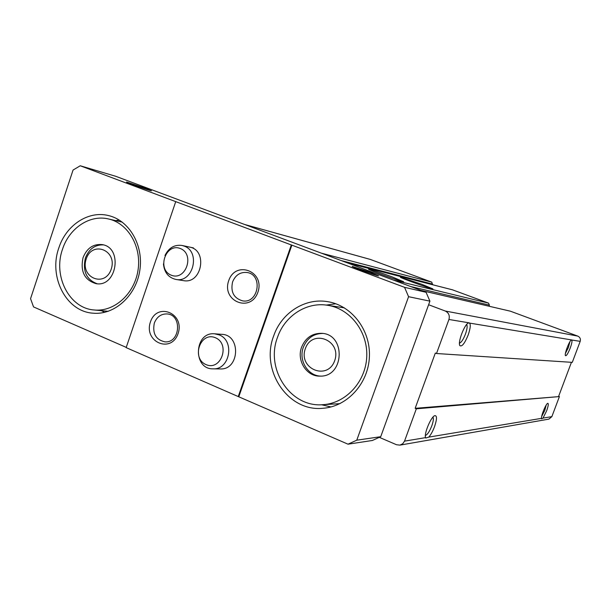 <?xml version="1.0" encoding="UTF-8"?>
<svg xmlns="http://www.w3.org/2000/svg" width="611" height="611" viewBox="0 0 611 611"><rect width="100%" height="100%" fill="white"/><g stroke="black" fill="none" stroke-linecap="round" stroke-linejoin="round"><path stroke-width="0.92" d="M379.294 437.339L396.524 444.739L399.922 445.129L548.884 419.123L551.863 416.633L543.003 418.107L541.606 418.81L541.499 418.352L428.777 437.109L425.752 438.026L425.569 437.636L404.528 441.142L416.328 408.812L415.159 408.324L435.33 353.051L436.506 353.517L448.932 319.477C449.948 315.574 448.718 312.756 445.251 311.022L428.609 304.736M399.922 445.129L402.725 443.777L404.528 441.142M543.003 418.107L546.601 410.913C548.365 405.933 548.739 403.397 547.739 403.313C546.005 403.657 541.056 415.579 541.499 418.352M551.863 416.633L559.409 396.57L416.328 408.812M428.777 437.109C430.892 434.696 432.825 431.175 434.574 426.547C437.041 419.154 437.109 415.526 434.795 415.656C431.076 416.587 423.843 433.818 425.569 437.636M559.409 396.57L415.159 408.324M558.653 396.272L571.438 362.3M420.964 290.385L510.361 311.182L577.792 336.111C580.03 337.203 580.832 338.952 580.19 341.358L572.286 362.361L436.506 353.517M580.19 341.358L571.445 339.96C569.521 340.327 564.205 354.204 565.435 355.648C566.405 356.106 567.993 353.586 570.208 348.087C571.919 343.29 572.4 340.571 571.659 339.93L468.545 322.929C464.643 323.838 457.471 342.611 459.869 345.627C461.947 346.972 464.719 343.405 468.194 334.943C470.569 327.924 470.898 323.891 469.179 322.852L448.932 319.477M489.029 306.21L489.419 305.141L488.525 303.117L452.53 289.843M421.865 284.329L432.871 288.888C432.489 289.545 398.196 277.157 400.442 277.18L421.865 284.329M392.216 276.928L403.634 281.74C403.054 282.45 365.966 269.077 368.601 269.1C371.557 269.634 379.431 272.246 392.216 276.928M432.451 284.695L431.794 282.145L370.19 259.385L244.644 224.481M459.464 343.138C461.328 342.504 463.329 339.479 465.46 334.049C467.163 329.13 467.56 325.938 466.659 324.479M425.386 435.475C427.395 434.749 429.541 431.511 431.824 425.775C433.367 421.338 433.749 418.459 432.955 417.13M565.473 353.265L568.421 347.491L569.887 341.77M541.682 416.442L544.806 410.371L546.181 405.085M62.505 249.273C69.142 228.262 89.687 214.408 108.376 218.937C127.997 223.145 141.79 246.63 138.017 270.23C134.496 293.876 114.318 311.984 94.384 309.998C69.394 308.524 52.798 276.21 62.505 249.273M83.043 257.682C86.907 248.119 93.277 243.766 102.152 244.606C123.086 247.44 116.938 287.391 96.148 283.68C84.524 280.205 80.148 271.536 83.043 257.682M277.516 337.31C284.673 316.086 306.195 301.887 327.137 305.202C349.752 308.295 367.86 331.338 366.753 356.473C365.897 381.615 345.986 403.306 323.135 404.665C290.676 407.942 265.082 369.166 277.516 337.31M301.597 347.17C305.508 337.784 312.229 333.171 321.745 333.331C346.086 334.202 344.383 377.086 320.019 376.116C306.615 376.674 296.411 360.475 301.597 347.17M145.976 188.425L151.475 190.815C149.787 190.815 124.476 181.864 126.653 182.032L145.976 188.425M370.304 272.338L378.576 275.905C377.254 276.149 350.493 266.488 352.28 266.411L370.304 272.338M291.317 244.95L404.551 287.33L408.576 296.694L356.771 440.187L348.018 444.182L238.244 396.562L291.317 244.95L175.731 201.63L126.156 347.628L238.244 396.562M348.018 444.182L372.389 440.478L380.722 436.697L429.915 301.147L426.073 292.295L404.551 287.33M426.073 292.295L115.647 176.266L80.247 165.772L175.731 201.63M80.247 165.772L73.06 170.041L30.55 298.68L33.544 306.921L126.24 347.384M429.915 301.147L408.576 296.694M380.722 436.697L356.771 440.187M150.436 321.936C157.065 301.75 185.118 313.321 178.061 333.629C171.156 353.937 143.394 341.9 150.436 321.936M189.463 247.058C208.023 250.021 201.951 284.336 183.537 280.648L183.361 280.617M221.793 334.339C241.108 334.721 239.665 369.968 220.357 368.937L213.14 368.845C192.518 369.456 194.115 331.651 214.598 333.805L219.066 334.859C235.059 340.533 229.919 369.899 213.14 368.845M228.705 280.678C235.625 259.896 265.258 271.33 257.888 292.241C250.663 313.16 221.342 301.231 228.705 280.678M58.801 248.028C65.927 225.421 88.068 210.52 108.17 215.492C129.127 220.09 143.837 245.232 139.804 270.505C136.032 295.823 114.478 315.215 93.162 313.191C66.263 311.732 48.361 276.982 58.801 248.028M273.644 336.019C281.343 313.122 304.645 297.84 327.236 301.597C351.333 305.08 370.579 329.711 369.403 356.564C368.479 383.425 347.323 406.636 322.944 408.278C287.957 412.066 260.255 370.319 273.644 336.019M291.89 245.103L238.87 396.539M232.585 281.9C235.502 274.981 240.352 271.849 247.142 272.514C263.173 274.706 258.629 303.72 242.704 300.887C233.807 298.29 230.431 291.959 232.585 281.9M154.331 323.066C156.836 316.849 161.067 313.81 167.024 313.939C182.429 314.665 180.283 343.321 164.924 341.839C155.82 339.747 152.284 333.484 154.331 323.066M326.213 305.08L335.821 303.774M330.956 406.949L321.501 404.749M344.421 307.875L327.863 305.317M338.387 403.756L339.922 403.65M320.714 376.101C307.745 375.91 298.336 360.146 303.339 347.277C307.081 338.204 313.542 333.591 322.738 333.438M305.324 348.698C312.221 328.458 342.03 340.365 334.675 360.719C327.481 381.081 297.985 368.708 305.324 348.698M115.662 220.617L119.29 220.082M104.702 312.328L101.434 310.671M97.225 283.779C86.434 279.708 82.477 271.147 85.364 258.071C88.946 249.028 94.942 244.637 103.366 244.889M86.22 258.98C92.276 240.169 117.64 250.304 111.202 269.214C104.909 288.132 79.789 277.6 86.22 258.98M180.306 248.517C195.123 254.161 185.828 281.259 171.21 275.179C156.584 269.443 165.68 242.674 180.306 248.517M164.97 255.52C168.743 247.837 174.41 244.476 181.971 245.446L184.102 246.08C200.897 251.64 193.229 283.023 175.983 279.456C168.483 277.707 164.306 272.521 163.45 263.899M215.362 337.723C230.614 343.947 221.09 371.282 206.044 364.607C191.006 358.298 200.316 331.299 215.362 337.723M577.792 336.111L445.251 311.022M510.361 311.182L421.078 290.431M489.419 305.141L410.561 286.498M488.525 303.117L393.232 280.021M452.82 289.912L347.957 263.097M432.657 284.123L341.205 260.576M431.794 282.145L321.462 253.191M370.465 259.476L244.805 224.543M452.667 289.866L347.873 263.066M459.625 345.024L459.869 345.627M468.141 323.127L468.545 322.929M425.477 437.3L425.752 438.026M327.236 301.597L328.015 301.719M323.135 404.665L339.052 403.718M108.17 215.492L108.582 215.591M94.384 309.998L108.223 311.32M108.758 219.028L122.322 222.16M175.983 279.456L183.537 280.648M181.971 245.446L193.473 247.921M214.598 333.805L221.984 334.354"/></g></svg>
